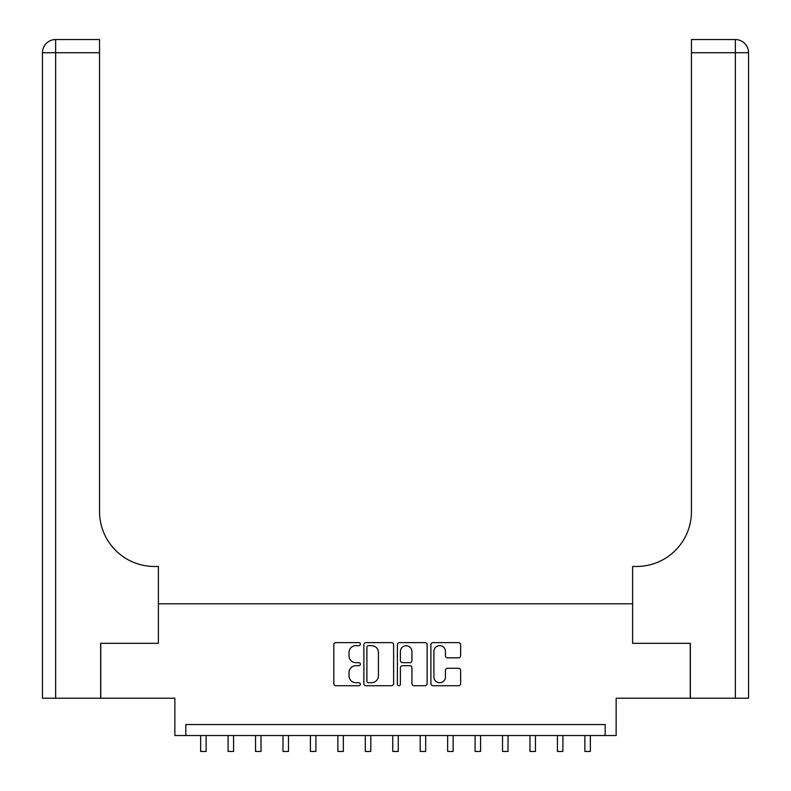 <?xml version="1.0" encoding="UTF-8"?>
<svg xmlns="http://www.w3.org/2000/svg" width="791" height="791" viewBox="0 0 791 791"><rect width="100%" height="100%" fill="white"/><g stroke="black" fill="none" stroke-linecap="round" stroke-linejoin="round"><path stroke-width="1.19" d="M360.37 644.131A1.513 1.513 0 0 0 358.867 642.628L335.967 642.628A2.155 2.155 0 0 0 333.812 644.784L333.812 683.572A2.155 2.155 0 0 0 335.967 685.728L358.867 685.728A1.513 1.513 0 0 0 360.37 684.215A1.513 1.513 0 0 0 358.867 682.712L355.901 682.712A6.892 6.892 0 0 1 349.009 675.811L349.009 672.587A6.892 6.892 0 0 1 355.901 665.686L358.867 665.686A1.513 1.513 0 0 0 360.37 664.173A1.513 1.513 0 0 0 358.867 662.67L355.901 662.67A6.892 6.892 0 0 1 349.009 655.769L349.009 652.545A6.892 6.892 0 0 1 355.901 645.644L358.867 645.644A1.513 1.513 0 0 0 360.37 644.131M458.483 657.825A2.155 2.155 0 0 0 460.639 655.67L460.639 644.784A2.155 2.155 0 0 0 458.483 642.628L433.053 642.628A2.155 2.155 0 0 0 430.897 644.784L430.897 683.572A2.155 2.155 0 0 0 433.053 685.728L458.483 685.728A2.155 2.155 0 0 0 460.639 683.572L460.639 670.432A2.155 2.155 0 0 0 458.483 668.276L447.597 668.276A2.155 2.155 0 0 0 445.442 670.432L445.442 676.948A5.764 5.764 0 0 1 439.677 682.712A5.764 5.764 0 0 1 433.913 676.948L433.913 651.408A5.764 5.764 0 0 1 439.677 645.644A5.764 5.764 0 0 1 445.442 651.408L445.442 655.67A2.155 2.155 0 0 0 447.597 657.825L458.483 657.825M605.174 735.531L616.149 735.531L616.149 698.206L690.246 698.206L690.246 643.32L632.612 643.32L632.612 603.8L158.388 603.8L158.388 643.32L158.388 566.475L154.433 566.475A54.886 54.886 0 0 1 99.547 511.589L99.547 52.72L55.637 52.72L55.637 698.206L100.645 698.206L100.645 643.32L158.388 643.32L100.754 643.32L100.754 698.206L174.851 698.206L174.851 735.531L605.174 735.531L605.174 724.556L185.826 724.556L185.826 735.531M393.611 644.784A2.155 2.155 0 0 0 391.456 642.628L366.025 642.628A2.155 2.155 0 0 0 363.87 644.784L363.87 683.572A2.155 2.155 0 0 0 366.025 685.728L391.456 685.728A2.155 2.155 0 0 0 393.611 683.572L393.611 644.784M399.544 642.628L424.975 642.628A2.155 2.155 0 0 1 427.13 644.784L427.13 683.572A2.155 2.155 0 0 1 424.975 685.728L414.089 685.728A2.155 2.155 0 0 1 411.933 683.572L411.933 667.841A2.155 2.155 0 0 0 409.778 665.686L402.56 665.686A2.155 2.155 0 0 0 400.404 667.841L400.404 684.215A1.513 1.513 0 0 1 398.891 685.728A1.513 1.513 0 0 1 397.389 684.215L397.389 644.784A2.155 2.155 0 0 1 399.544 642.628M368.398 645.644A1.513 1.513 0 0 0 366.895 647.157L366.895 681.199A1.513 1.513 0 0 0 368.398 682.712L371.523 682.712A6.892 6.892 0 0 0 378.424 675.811L378.424 652.545A6.892 6.892 0 0 0 371.523 645.644L368.398 645.644M411.933 651.517A5.764 5.764 0 0 0 406.169 645.753A5.764 5.764 0 0 0 400.404 651.517L400.404 660.515A2.155 2.155 0 0 0 402.56 662.67L409.778 662.67A2.155 2.155 0 0 0 411.933 660.515L411.933 651.517M200.647 735.531L200.647 751.45L206.135 751.45L206.135 735.531M228.095 735.531L228.095 751.45L233.582 751.45L233.582 735.531M255.533 735.531L255.533 751.45L261.02 751.45L261.02 735.531M282.98 735.531L282.98 751.45L288.468 751.45L288.468 735.531M310.428 735.531L310.428 751.45L315.916 751.45L315.916 735.531M55.637 698.206L42.457 698.206L42.457 52.72A13.17 13.17 0 0 1 55.637 39.55L99.547 39.55L99.547 52.72M154.433 566.475A54.886 54.886 0 0 1 99.547 511.589M42.457 52.72A13.17 13.17 0 0 1 55.637 39.55L55.637 52.72L42.457 52.72M748.543 698.206L690.355 698.206L690.355 643.32L632.612 643.32L632.612 566.475L636.567 566.475A54.886 54.886 0 0 0 691.453 511.589L691.453 39.55L735.363 39.55A13.17 13.17 0 0 1 748.543 52.72L748.543 698.206L748.543 52.72A13.17 13.17 0 0 0 735.363 39.55L735.363 52.72L691.453 52.72M636.567 566.475A54.886 54.886 0 0 0 691.453 511.589M337.866 735.531L337.866 751.45L343.353 751.45L343.353 735.531M365.313 735.531L365.313 751.45L370.801 751.45L370.801 735.531M392.751 735.531L392.751 751.45L398.249 751.45L398.249 735.531M420.199 735.531L420.199 751.45L425.687 751.45L425.687 735.531M447.647 735.531L447.647 751.45L453.134 751.45L453.134 735.531M475.084 735.531L475.084 751.45L480.572 751.45L480.572 735.531M502.532 735.531L502.532 751.45L508.02 751.45L508.02 735.531M529.98 735.531L529.98 751.45L535.467 751.45L535.467 735.531M557.418 735.531L557.418 751.45L562.905 751.45L562.905 735.531M584.865 735.531L584.865 751.45L590.353 751.45L590.353 735.531M200.647 751.45L206.135 751.45M228.095 751.45L233.582 751.45M255.533 751.45L261.02 751.45M282.98 751.45L288.468 751.45M310.428 751.45L315.916 751.45M735.363 698.206L735.363 52.72L748.543 52.72M337.866 751.45L343.353 751.45M365.313 751.45L370.801 751.45M392.751 751.45L398.249 751.45M420.199 751.45L425.687 751.45M447.647 751.45L453.134 751.45M475.084 751.45L480.572 751.45M502.532 751.45L508.02 751.45M529.98 751.45L535.467 751.45M557.418 751.45L562.905 751.45M584.865 751.45L590.353 751.45"/></g></svg>

